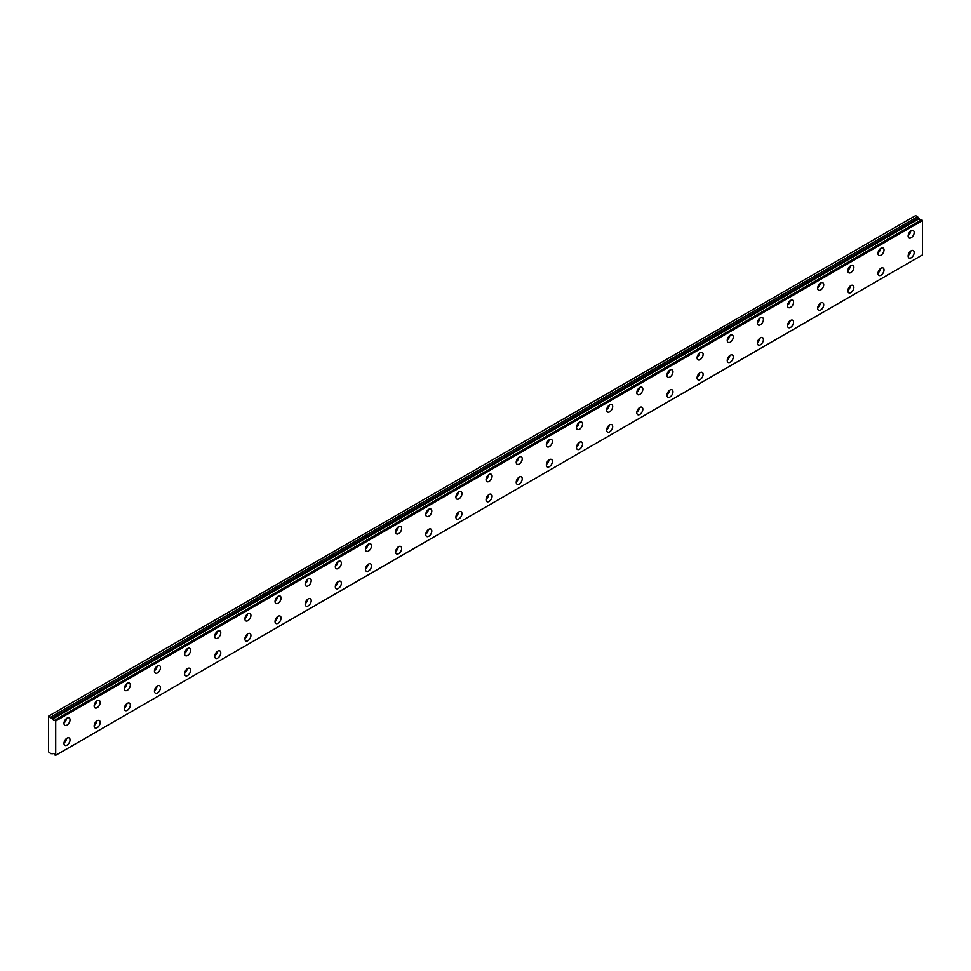 <?xml version="1.0" encoding="UTF-8"?>
<svg xmlns="http://www.w3.org/2000/svg" width="971" height="971" viewBox="0 0 971 971"><rect width="100%" height="100%" fill="white"/><g stroke="black" fill="none" stroke-linecap="round" stroke-linejoin="round"><path stroke-width="1.46" d="M52.519 718.916L48.55 716.185L48.55 751.87L50.88 753.654L52.604 753.739A1.711 0.983 60 0 1 52.822 753.52A1.711 0.983 60 0 1 54.728 754.94L55.711 755.304L55.711 721.016L54.825 720.251L921.564 219.834L54.752 720.239A1.711 0.983 60 0 1 54.534 720.446A1.711 0.983 60 0 1 53.672 720.361A1.711 0.983 60 0 1 52.616 719.038L919.355 218.633L52.616 719.038M920.981 220.126A1.711 0.983 60 0 1 920.411 219.956A1.711 0.983 60 0 1 919.355 218.633M911.15 257.776A4.26 2.464 120 0 0 913.929 254.014A4.26 2.464 120 0 0 913.274 250.603A4.26 2.464 120 0 0 911.15 250.809A4.26 2.464 120 0 0 908.358 254.572A4.26 2.464 120 0 0 909.014 257.983A4.26 2.464 120 0 0 911.15 257.776M908.152 255.543A4.26 2.464 120 0 0 910.737 251.076M881 275.181A4.26 2.464 120 0 0 883.78 271.419A4.26 2.464 120 0 0 883.125 268.008A4.26 2.464 120 0 0 881 268.214A4.26 2.464 120 0 0 878.209 271.977A4.26 2.464 120 0 0 878.864 275.388A4.26 2.464 120 0 0 881 275.181M878.015 272.948A4.26 2.464 120 0 0 880.588 268.481M67.011 725.106A4.26 2.464 120 0 0 69.803 721.356A4.26 2.464 120 0 0 69.147 717.933A4.26 2.464 120 0 0 67.011 718.152A4.26 2.464 120 0 0 64.232 721.902A4.26 2.464 120 0 0 64.887 725.325A4.26 2.464 120 0 0 67.011 725.106M64.025 722.885A4.26 2.464 120 0 0 66.611 718.406M97.161 707.701A4.26 2.464 120 0 0 99.952 703.951A4.26 2.464 120 0 0 99.297 700.528A4.26 2.464 120 0 0 97.161 700.746A4.26 2.464 120 0 0 94.381 704.497A4.26 2.464 120 0 0 95.037 707.92A4.26 2.464 120 0 0 97.161 707.701M94.175 705.48A4.26 2.464 120 0 0 96.76 701.001M127.31 690.296A4.26 2.464 120 0 0 130.09 686.546A4.26 2.464 120 0 0 129.446 683.123A4.26 2.464 120 0 0 127.31 683.329A4.26 2.464 120 0 0 124.531 687.092A4.26 2.464 120 0 0 125.174 690.502A4.26 2.464 120 0 0 127.31 690.296M124.324 688.075A4.26 2.464 120 0 0 126.91 683.596M157.46 672.891A4.26 2.464 120 0 0 160.239 669.14A4.26 2.464 120 0 0 159.584 665.718A4.26 2.464 120 0 0 157.46 665.924A4.26 2.464 120 0 0 154.668 669.687A4.26 2.464 120 0 0 155.324 673.097A4.26 2.464 120 0 0 157.46 672.891M154.474 670.67A4.26 2.464 120 0 0 157.059 666.191M187.609 655.486A4.26 2.464 120 0 0 190.389 651.735A4.26 2.464 120 0 0 189.733 648.312A4.26 2.464 120 0 0 187.609 648.519A4.26 2.464 120 0 0 184.818 652.281A4.26 2.464 120 0 0 185.473 655.692A4.26 2.464 120 0 0 187.609 655.486M184.624 653.265A4.26 2.464 120 0 0 187.197 648.786M217.747 638.081A4.26 2.464 120 0 0 220.538 634.318A4.26 2.464 120 0 0 219.883 630.907A4.26 2.464 120 0 0 217.747 631.114A4.26 2.464 120 0 0 214.967 634.876A4.26 2.464 120 0 0 215.623 638.287A4.26 2.464 120 0 0 217.747 638.081M214.761 635.859A4.26 2.464 120 0 0 217.346 631.381M247.896 620.675A4.26 2.464 120 0 0 250.688 616.913A4.26 2.464 120 0 0 250.033 613.502A4.26 2.464 120 0 0 247.896 613.708A4.26 2.464 120 0 0 245.117 617.471A4.26 2.464 120 0 0 245.772 620.882A4.26 2.464 120 0 0 247.896 620.675M244.91 618.454A4.26 2.464 120 0 0 247.496 613.975M278.046 603.27A4.26 2.464 120 0 0 280.837 599.508A4.26 2.464 120 0 0 280.182 596.097A4.26 2.464 120 0 0 278.046 596.303A4.26 2.464 120 0 0 275.266 600.066A4.26 2.464 120 0 0 275.922 603.476A4.26 2.464 120 0 0 278.046 603.27M275.06 601.049A4.26 2.464 120 0 0 277.645 596.57M308.195 585.865A4.26 2.464 120 0 0 310.975 582.102A4.26 2.464 120 0 0 310.332 578.692A4.26 2.464 120 0 0 308.195 578.898A4.26 2.464 120 0 0 305.416 582.661A4.26 2.464 120 0 0 306.059 586.071A4.26 2.464 120 0 0 308.195 585.865M305.21 583.644A4.26 2.464 120 0 0 307.795 579.165M338.345 568.46A4.26 2.464 120 0 0 341.124 564.697A4.26 2.464 120 0 0 340.469 561.287A4.26 2.464 120 0 0 338.345 561.493A4.26 2.464 120 0 0 335.553 565.256A4.26 2.464 120 0 0 336.209 568.666A4.26 2.464 120 0 0 338.345 568.46M335.359 566.239A4.26 2.464 120 0 0 337.944 561.76M368.495 551.055A4.26 2.464 120 0 0 371.274 547.292A4.26 2.464 120 0 0 370.619 543.881A4.26 2.464 120 0 0 368.495 544.088A4.26 2.464 120 0 0 365.703 547.85A4.26 2.464 120 0 0 366.358 551.261A4.26 2.464 120 0 0 368.495 551.055M365.497 548.833A4.26 2.464 120 0 0 368.082 544.355M398.632 533.649A4.26 2.464 120 0 0 401.424 529.887A4.26 2.464 120 0 0 400.768 526.476A4.26 2.464 120 0 0 398.632 526.683A4.26 2.464 120 0 0 395.852 530.445A4.26 2.464 120 0 0 396.508 533.856A4.26 2.464 120 0 0 398.632 533.649M395.646 531.428A4.26 2.464 120 0 0 398.231 526.95M428.781 516.244A4.26 2.464 120 0 0 431.573 512.482A4.26 2.464 120 0 0 430.918 509.071A4.26 2.464 120 0 0 428.781 509.277A4.26 2.464 120 0 0 426.002 513.04A4.26 2.464 120 0 0 426.657 516.451A4.26 2.464 120 0 0 428.781 516.244M425.796 514.023A4.26 2.464 120 0 0 428.381 509.544M458.931 498.839A4.26 2.464 120 0 0 461.723 495.076A4.26 2.464 120 0 0 461.067 491.666A4.26 2.464 120 0 0 458.931 491.872A4.26 2.464 120 0 0 456.152 495.635A4.26 2.464 120 0 0 456.795 499.045A4.26 2.464 120 0 0 458.931 498.839M455.945 496.618A4.26 2.464 120 0 0 458.53 492.139M489.081 481.434A4.26 2.464 120 0 0 491.86 477.671A4.26 2.464 120 0 0 491.217 474.261A4.26 2.464 120 0 0 489.081 474.467A4.26 2.464 120 0 0 486.289 478.23A4.26 2.464 120 0 0 486.944 481.64A4.26 2.464 120 0 0 489.081 481.434M486.095 479.213A4.26 2.464 120 0 0 488.68 474.734M519.23 464.029A4.26 2.464 120 0 0 522.01 460.266A4.26 2.464 120 0 0 521.354 456.856A4.26 2.464 120 0 0 519.23 457.062A4.26 2.464 120 0 0 516.438 460.824A4.26 2.464 120 0 0 517.094 464.235A4.26 2.464 120 0 0 519.23 464.029M516.244 461.808A4.26 2.464 120 0 0 518.817 457.329M549.38 446.624A4.26 2.464 120 0 0 552.159 442.861A4.26 2.464 120 0 0 551.504 439.45A4.26 2.464 120 0 0 549.38 439.657A4.26 2.464 120 0 0 546.588 443.419A4.26 2.464 120 0 0 547.243 446.83A4.26 2.464 120 0 0 549.38 446.624M546.382 444.402A4.26 2.464 120 0 0 548.967 439.924M579.517 429.218A4.26 2.464 120 0 0 582.309 425.456A4.26 2.464 120 0 0 581.653 422.045A4.26 2.464 120 0 0 579.517 422.251A4.26 2.464 120 0 0 576.738 426.014A4.26 2.464 120 0 0 577.393 429.425A4.26 2.464 120 0 0 579.517 429.218M576.531 426.997A4.26 2.464 120 0 0 579.117 422.519M609.667 411.813A4.26 2.464 120 0 0 612.458 408.051A4.26 2.464 120 0 0 611.803 404.64A4.26 2.464 120 0 0 609.667 404.846A4.26 2.464 120 0 0 606.887 408.609A4.26 2.464 120 0 0 607.543 412.02A4.26 2.464 120 0 0 609.667 411.813M606.681 409.592A4.26 2.464 120 0 0 609.266 405.113M639.816 394.408A4.26 2.464 120 0 0 642.608 390.645A4.26 2.464 120 0 0 641.952 387.235A4.26 2.464 120 0 0 639.816 387.441A4.26 2.464 120 0 0 637.037 391.204A4.26 2.464 120 0 0 637.68 394.614A4.26 2.464 120 0 0 639.816 394.408M636.83 392.187A4.26 2.464 120 0 0 639.416 387.708M669.966 377.003A4.26 2.464 120 0 0 672.745 373.24A4.26 2.464 120 0 0 672.102 369.83A4.26 2.464 120 0 0 669.966 370.036A4.26 2.464 120 0 0 667.174 373.799A4.26 2.464 120 0 0 667.83 377.209A4.26 2.464 120 0 0 669.966 377.003M666.98 374.782A4.26 2.464 120 0 0 669.565 370.303M700.115 359.598A4.26 2.464 120 0 0 702.895 355.835A4.26 2.464 120 0 0 702.239 352.424A4.26 2.464 120 0 0 700.115 352.631A4.26 2.464 120 0 0 697.324 356.393A4.26 2.464 120 0 0 697.979 359.804A4.26 2.464 120 0 0 700.115 359.598M697.129 357.364A4.26 2.464 120 0 0 699.703 352.898M730.265 342.193A4.26 2.464 120 0 0 733.044 338.43A4.26 2.464 120 0 0 732.389 335.019A4.26 2.464 120 0 0 730.265 335.226A4.26 2.464 120 0 0 727.473 338.988A4.26 2.464 120 0 0 728.129 342.399A4.26 2.464 120 0 0 730.265 342.193M727.267 339.959A4.26 2.464 120 0 0 729.852 335.493M760.402 324.787A4.26 2.464 120 0 0 763.194 321.025A4.26 2.464 120 0 0 762.538 317.614A4.26 2.464 120 0 0 760.402 317.82A4.26 2.464 120 0 0 757.623 321.571A4.26 2.464 120 0 0 758.278 324.994A4.26 2.464 120 0 0 760.402 324.787M757.416 322.554A4.26 2.464 120 0 0 760.002 318.087M850.851 292.587A4.26 2.464 120 0 0 853.63 288.824A4.26 2.464 120 0 0 852.987 285.413A4.26 2.464 120 0 0 850.851 285.62A4.26 2.464 120 0 0 848.059 289.382A4.26 2.464 120 0 0 848.715 292.793A4.26 2.464 120 0 0 850.851 292.587M847.865 290.365A4.26 2.464 120 0 0 850.45 285.887M820.701 309.992A4.26 2.464 120 0 0 823.493 306.229A4.26 2.464 120 0 0 822.838 302.818A4.26 2.464 120 0 0 820.701 303.025A4.26 2.464 120 0 0 817.922 306.787A4.26 2.464 120 0 0 818.565 310.198A4.26 2.464 120 0 0 820.701 309.992M817.716 307.771A4.26 2.464 120 0 0 820.301 303.292M790.552 327.397A4.26 2.464 120 0 0 793.343 323.634A4.26 2.464 120 0 0 792.688 320.224A4.26 2.464 120 0 0 790.552 320.43A4.26 2.464 120 0 0 787.772 324.193A4.26 2.464 120 0 0 788.428 327.603A4.26 2.464 120 0 0 790.552 327.397M787.566 325.176A4.26 2.464 120 0 0 790.151 320.697M760.402 344.802A4.26 2.464 120 0 0 763.194 341.039A4.26 2.464 120 0 0 762.538 337.629A4.26 2.464 120 0 0 760.402 337.835A4.26 2.464 120 0 0 757.623 341.598A4.26 2.464 120 0 0 758.278 345.008A4.26 2.464 120 0 0 760.402 344.802M757.416 342.581A4.26 2.464 120 0 0 760.002 338.102M730.265 362.207A4.26 2.464 120 0 0 733.044 358.445A4.26 2.464 120 0 0 732.389 355.034A4.26 2.464 120 0 0 730.265 355.24A4.26 2.464 120 0 0 727.473 359.003A4.26 2.464 120 0 0 728.129 362.414A4.26 2.464 120 0 0 730.265 362.207M727.267 359.986A4.26 2.464 120 0 0 729.852 355.507M700.115 379.612A4.26 2.464 120 0 0 702.895 375.85A4.26 2.464 120 0 0 702.239 372.439A4.26 2.464 120 0 0 700.115 372.646A4.26 2.464 120 0 0 697.324 376.408A4.26 2.464 120 0 0 697.979 379.819A4.26 2.464 120 0 0 700.115 379.612M697.129 377.391A4.26 2.464 120 0 0 699.703 372.913M669.966 397.018A4.26 2.464 120 0 0 672.745 393.255A4.26 2.464 120 0 0 672.102 389.844A4.26 2.464 120 0 0 669.966 390.051A4.26 2.464 120 0 0 667.174 393.813A4.26 2.464 120 0 0 667.83 397.224A4.26 2.464 120 0 0 669.966 397.018M666.98 394.796A4.26 2.464 120 0 0 669.565 390.318M639.816 414.423A4.26 2.464 120 0 0 642.608 410.66A4.26 2.464 120 0 0 641.952 407.25A4.26 2.464 120 0 0 639.816 407.456A4.26 2.464 120 0 0 637.037 411.219A4.26 2.464 120 0 0 637.68 414.629A4.26 2.464 120 0 0 639.816 414.423M636.83 412.202A4.26 2.464 120 0 0 639.416 407.723M609.667 431.828A4.26 2.464 120 0 0 612.458 428.065A4.26 2.464 120 0 0 611.803 424.655A4.26 2.464 120 0 0 609.667 424.861A4.26 2.464 120 0 0 606.887 428.624A4.26 2.464 120 0 0 607.543 432.034A4.26 2.464 120 0 0 609.667 431.828M606.681 429.607A4.26 2.464 120 0 0 609.266 425.128M579.517 449.233A4.26 2.464 120 0 0 582.309 445.471A4.26 2.464 120 0 0 581.653 442.06A4.26 2.464 120 0 0 579.517 442.266A4.26 2.464 120 0 0 576.738 446.029A4.26 2.464 120 0 0 577.393 449.439A4.26 2.464 120 0 0 579.517 449.233M576.531 447.012A4.26 2.464 120 0 0 579.117 442.533M549.38 466.638A4.26 2.464 120 0 0 552.159 462.876A4.26 2.464 120 0 0 551.504 459.465A4.26 2.464 120 0 0 549.38 459.671A4.26 2.464 120 0 0 546.588 463.434A4.26 2.464 120 0 0 547.243 466.845A4.26 2.464 120 0 0 549.38 466.638M546.382 464.417A4.26 2.464 120 0 0 548.967 459.938M519.23 484.044A4.26 2.464 120 0 0 522.01 480.281A4.26 2.464 120 0 0 521.354 476.87A4.26 2.464 120 0 0 519.23 477.077A4.26 2.464 120 0 0 516.438 480.839A4.26 2.464 120 0 0 517.094 484.25A4.26 2.464 120 0 0 519.23 484.044M516.244 481.822A4.26 2.464 120 0 0 518.817 477.344M489.081 501.449A4.26 2.464 120 0 0 491.86 497.686A4.26 2.464 120 0 0 491.217 494.275A4.26 2.464 120 0 0 489.081 494.482A4.26 2.464 120 0 0 486.289 498.244A4.26 2.464 120 0 0 486.944 501.655A4.26 2.464 120 0 0 489.081 501.449M486.095 499.228A4.26 2.464 120 0 0 488.68 494.749M458.931 518.854A4.26 2.464 120 0 0 461.723 515.091A4.26 2.464 120 0 0 461.067 511.681A4.26 2.464 120 0 0 458.931 511.887A4.26 2.464 120 0 0 456.152 515.65A4.26 2.464 120 0 0 456.795 519.06A4.26 2.464 120 0 0 458.931 518.854M455.945 516.633A4.26 2.464 120 0 0 458.53 512.154M428.781 536.259A4.26 2.464 120 0 0 431.573 532.496A4.26 2.464 120 0 0 430.918 529.086A4.26 2.464 120 0 0 428.781 529.292A4.26 2.464 120 0 0 426.002 533.055A4.26 2.464 120 0 0 426.657 536.465A4.26 2.464 120 0 0 428.781 536.259M425.796 534.038A4.26 2.464 120 0 0 428.381 529.559M398.632 553.664A4.26 2.464 120 0 0 401.424 549.902A4.26 2.464 120 0 0 400.768 546.491A4.26 2.464 120 0 0 398.632 546.697A4.26 2.464 120 0 0 395.852 550.46A4.26 2.464 120 0 0 396.508 553.871A4.26 2.464 120 0 0 398.632 553.664M395.646 551.443A4.26 2.464 120 0 0 398.231 546.964M911.15 237.749A4.26 2.464 120 0 0 913.929 233.999A4.26 2.464 120 0 0 913.274 230.576A4.26 2.464 120 0 0 911.15 230.795A4.26 2.464 120 0 0 908.358 234.545A4.26 2.464 120 0 0 909.014 237.968A4.26 2.464 120 0 0 911.15 237.749M908.152 235.528A4.26 2.464 120 0 0 910.737 231.062M67.011 745.121A4.26 2.464 120 0 0 69.803 741.371A4.26 2.464 120 0 0 69.147 737.948A4.26 2.464 120 0 0 67.011 738.166A4.26 2.464 120 0 0 64.232 741.917A4.26 2.464 120 0 0 64.887 745.34A4.26 2.464 120 0 0 67.011 745.121M64.025 742.9A4.26 2.464 120 0 0 66.611 738.421M97.161 727.716A4.26 2.464 120 0 0 99.952 723.965A4.26 2.464 120 0 0 99.297 720.543A4.26 2.464 120 0 0 97.161 720.761A4.26 2.464 120 0 0 94.381 724.512A4.26 2.464 120 0 0 95.037 727.934A4.26 2.464 120 0 0 97.161 727.716M94.175 725.495A4.26 2.464 120 0 0 96.76 721.016M127.31 710.311A4.26 2.464 120 0 0 130.09 706.56A4.26 2.464 120 0 0 129.446 703.138A4.26 2.464 120 0 0 127.31 703.356A4.26 2.464 120 0 0 124.531 707.106A4.26 2.464 120 0 0 125.174 710.529A4.26 2.464 120 0 0 127.31 710.311M124.324 708.09A4.26 2.464 120 0 0 126.91 703.611M881 255.155A4.26 2.464 120 0 0 883.78 251.404A4.26 2.464 120 0 0 883.125 247.981A4.26 2.464 120 0 0 881 248.2A4.26 2.464 120 0 0 878.209 251.95A4.26 2.464 120 0 0 878.864 255.373A4.26 2.464 120 0 0 881 255.155M878.015 252.933A4.26 2.464 120 0 0 880.588 248.467M850.851 272.56A4.26 2.464 120 0 0 853.63 268.809A4.26 2.464 120 0 0 852.987 265.386A4.26 2.464 120 0 0 850.851 265.605A4.26 2.464 120 0 0 848.059 269.355A4.26 2.464 120 0 0 848.715 272.778A4.26 2.464 120 0 0 850.851 272.56M847.865 270.339A4.26 2.464 120 0 0 850.45 265.872M820.701 289.977A4.26 2.464 120 0 0 823.493 286.214A4.26 2.464 120 0 0 822.838 282.792A4.26 2.464 120 0 0 820.701 283.01A4.26 2.464 120 0 0 817.922 286.761A4.26 2.464 120 0 0 818.565 290.183A4.26 2.464 120 0 0 820.701 289.977M817.716 287.744A4.26 2.464 120 0 0 820.301 283.277M790.552 307.382A4.26 2.464 120 0 0 793.343 303.62A4.26 2.464 120 0 0 792.688 300.209A4.26 2.464 120 0 0 790.552 300.415A4.26 2.464 120 0 0 787.772 304.166A4.26 2.464 120 0 0 788.428 307.589A4.26 2.464 120 0 0 790.552 307.382M787.566 305.149A4.26 2.464 120 0 0 790.151 300.682M157.46 692.906A4.26 2.464 120 0 0 160.239 689.155A4.26 2.464 120 0 0 159.584 685.732A4.26 2.464 120 0 0 157.46 685.951A4.26 2.464 120 0 0 154.668 689.701A4.26 2.464 120 0 0 155.324 693.124A4.26 2.464 120 0 0 157.46 692.906M154.474 690.684A4.26 2.464 120 0 0 157.059 686.206M187.609 675.5A4.26 2.464 120 0 0 190.389 671.75A4.26 2.464 120 0 0 189.733 668.327A4.26 2.464 120 0 0 187.609 668.546A4.26 2.464 120 0 0 184.818 672.296A4.26 2.464 120 0 0 185.473 675.719A4.26 2.464 120 0 0 187.609 675.5M184.624 673.279A4.26 2.464 120 0 0 187.197 668.801M217.747 658.095A4.26 2.464 120 0 0 220.538 654.345A4.26 2.464 120 0 0 219.883 650.922A4.26 2.464 120 0 0 217.747 651.14A4.26 2.464 120 0 0 214.967 654.891A4.26 2.464 120 0 0 215.623 658.314A4.26 2.464 120 0 0 217.747 658.095M214.761 655.874A4.26 2.464 120 0 0 217.346 651.395M247.896 640.69A4.26 2.464 120 0 0 250.688 636.94A4.26 2.464 120 0 0 250.033 633.517A4.26 2.464 120 0 0 247.896 633.735A4.26 2.464 120 0 0 245.117 637.486A4.26 2.464 120 0 0 245.772 640.909A4.26 2.464 120 0 0 247.896 640.69M244.91 638.469A4.26 2.464 120 0 0 247.496 633.99M278.046 623.285A4.26 2.464 120 0 0 280.837 619.534A4.26 2.464 120 0 0 280.182 616.112A4.26 2.464 120 0 0 278.046 616.33A4.26 2.464 120 0 0 275.266 620.081A4.26 2.464 120 0 0 275.922 623.503A4.26 2.464 120 0 0 278.046 623.285M275.06 621.064A4.26 2.464 120 0 0 277.645 616.585M308.195 605.88A4.26 2.464 120 0 0 310.975 602.129A4.26 2.464 120 0 0 310.332 598.706A4.26 2.464 120 0 0 308.195 598.913A4.26 2.464 120 0 0 305.416 602.675A4.26 2.464 120 0 0 306.059 606.086A4.26 2.464 120 0 0 308.195 605.88M305.21 603.659A4.26 2.464 120 0 0 307.795 599.18M338.345 588.475A4.26 2.464 120 0 0 341.124 584.724A4.26 2.464 120 0 0 340.469 581.301A4.26 2.464 120 0 0 338.345 581.508A4.26 2.464 120 0 0 335.553 585.27A4.26 2.464 120 0 0 336.209 588.681A4.26 2.464 120 0 0 338.345 588.475M335.359 586.253A4.26 2.464 120 0 0 337.944 581.775M368.495 571.069A4.26 2.464 120 0 0 371.274 567.319A4.26 2.464 120 0 0 370.619 563.896A4.26 2.464 120 0 0 368.495 564.102A4.26 2.464 120 0 0 365.703 567.865A4.26 2.464 120 0 0 366.358 571.276A4.26 2.464 120 0 0 368.495 571.069M365.497 568.848A4.26 2.464 120 0 0 368.082 564.369M48.926 715.967L915.665 215.562L919.258 218.511M921.491 219.834L54.752 720.239M921.564 219.834L922.45 220.611L922.45 254.9L55.711 755.304M55.711 721.016L922.45 220.611M917.631 216.691L50.88 717.096M55.481 720.628L922.219 220.223M918.384 218.002L51.645 718.406"/></g></svg>
